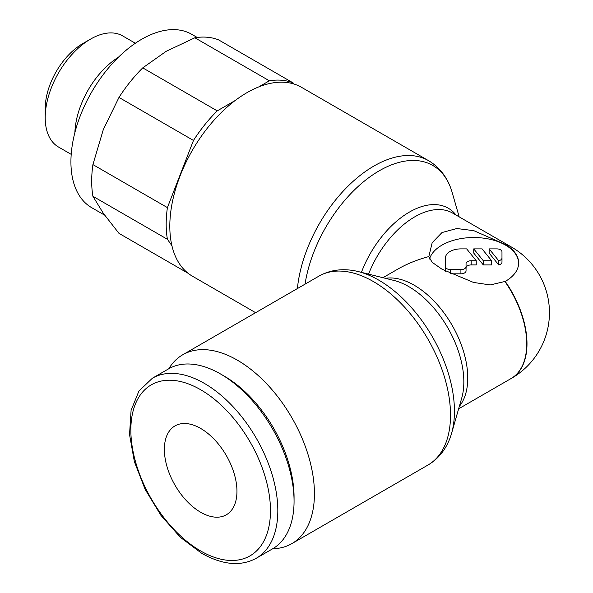<?xml version="1.0" encoding="UTF-8"?>
<svg xmlns="http://www.w3.org/2000/svg" width="593" height="593" viewBox="0 0 593 593"><rect width="100%" height="100%" fill="white"/><g stroke="black" fill="none" stroke-linecap="round" stroke-linejoin="round"><path stroke-width="0.89" d="M220.574 373.998L224.25 376.118A98.734 57.002 -120 0 1 294.061 497.038L294.061 501.278A103.931 60.004 -120 0 0 220.574 373.998A103.931 60.004 -120 0 0 168.612 368.846L152.371 378.223L138.925 391.046L131.09 410.349L129.541 434.543L134.366 461.643L145.137 489.373L160.918 515.339L180.331 537.295L201.739 553.343C222.642 565.033 240.832 566.663 256.295 558.235A103.931 60.004 -120 0 0 277.82 510.655A103.931 60.004 -120 0 0 204.333 383.375A103.931 60.004 -120 0 0 152.371 378.223M272.743 548.733A109.06 62.969 -120 0 0 291.845 543.633A109.06 62.969 -120 0 0 314.431 493.71A109.06 62.969 -120 0 0 266.828 383.96A109.06 62.969 -120 0 0 182.785 354.74A109.06 62.969 -120 0 0 168.82 368.727M318.871 276.168A109.06 62.969 -120 0 1 373.405 281.571A109.06 62.969 -120 0 1 450.517 415.137A109.06 62.969 -120 0 1 427.931 465.068C437.678 459.301 444.854 450.784 449.457 439.532A107.029 61.798 -120 0 0 451.54 433.483A107.029 61.798 -120 0 0 454.438 411.223A107.029 61.798 -120 0 0 378.757 280.133A107.029 61.798 -120 0 0 358.031 271.512A107.029 61.798 -120 0 0 351.753 270.297C339.7 268.659 328.737 270.616 318.871 276.168L182.785 354.74M451.54 433.483L461.739 398.036A77.727 44.875 -120 0 0 463.837 381.87A77.727 44.875 -120 0 0 408.873 286.671A77.727 44.875 -120 0 0 393.826 280.407L358.031 271.512M504.947 281.564A75.704 43.704 -120 0 1 526.725 343.903A75.704 43.704 -120 0 1 511.047 378.556A75.704 75.704 0 0 0 511.455 378.319A75.696 43.704 -120 0 0 505.221 281.416L490.226 284.944L473.481 282.431L441.993 269.207L432.171 262.328L428.835 256.576C417.316 259.667 407.05 263.803 398.044 268.977L382.937 277.702M428.835 256.576L432.171 242.73L441.993 232.545L456.818 228.527L473.844 230.677L505.495 244.59A44.905 25.929 180 0 1 518.653 262.929A44.905 25.929 180 0 1 505.495 281.26A44.905 25.929 180 0 1 505.221 281.416M361.419 272.35A77.727 44.875 -60 0 1 409.422 212.079A77.727 44.875 -60 0 1 456.091 215.081M305.039 284.158A107.029 61.798 -60 0 1 379.298 170.769A107.029 61.798 -60 0 1 449.998 186.158A107.029 61.798 -60 0 1 452.088 192.199L459.182 216.868M255.62 312.689L192.399 276.182A109.06 62.969 -60 0 1 169.813 226.259A109.06 62.969 -60 0 1 217.416 116.502A109.06 62.969 -60 0 1 301.459 87.29L428.472 160.621C438.22 166.388 445.395 174.898 449.998 186.158M429.495 259.022A44.905 25.929 180 0 1 460.175 238.734A44.905 25.929 180 0 1 505.495 245.117A44.905 25.929 180 0 1 518.645 263.188M450.776 273.818L460.917 273.818A5.129 2.965 180 0 0 466.046 270.853L466.046 266.665A5.129 2.965 180 0 1 460.917 269.63L450.65 269.63A5.129 2.965 180 0 1 445.513 266.665L445.513 257.777A15.396 8.888 180 0 1 460.917 248.89L466.669 248.89L476.238 260.742L476.238 264.93L471.176 264.93A5.129 2.965 0 0 0 466.046 267.895M445.551 271.179A5.129 2.965 180 0 1 445.513 270.853L445.513 261.965M491.634 260.742L491.634 264.93L483.317 264.93L473.74 253.078L473.74 248.89L482.065 248.89L491.634 260.742L483.317 260.742L473.74 248.89M501.975 256.043L501.975 257.777A5.129 2.965 180 0 1 501.982 257.977A5.129 2.965 180 0 1 498.713 260.742L489.143 248.89L496.838 248.89A5.129 2.965 180 0 1 501.975 251.847L501.975 257.777M501.975 261.965A5.129 2.965 180 0 1 501.982 262.165A5.129 2.965 180 0 1 498.713 264.93L489.143 253.078L489.143 248.89M476.238 260.742L471.176 260.742A5.129 2.965 0 0 0 466.046 263.7L466.046 266.665M483.317 264.93L483.317 260.742M498.713 264.93L498.713 260.742M258.726 86.926L269.363 80.789A109.06 62.969 -60 0 1 293.127 82.909L293.883 83.991M171.918 245.702L167.411 239.298A109.06 62.969 -60 0 1 166.181 224.161A109.06 62.969 -60 0 1 167.411 207.609L193.474 140.445A109.06 62.969 -60 0 1 217.238 110.876L235.132 100.543M188.07 273.254L118.978 233.36L103.33 213.31L92.916 196.29A109.06 62.969 -60 0 1 91.685 181.154A109.06 62.969 -60 0 1 92.916 164.595L103.33 129.504L118.978 97.43A109.06 62.969 -60 0 1 142.743 67.869L166.181 51.309L194.86 37.774A109.06 62.969 -60 0 1 218.632 39.901L293.127 82.909M92.916 196.29L167.411 239.298M167.411 207.609L92.916 164.595M118.978 97.43L193.474 140.445M217.238 110.876L142.743 67.869M194.86 37.774L269.363 80.789M104.627 215.14L91.648 207.646A100.076 57.78 -60 0 1 70.923 161.83A100.076 57.78 -60 0 1 114.605 61.116A100.076 57.78 -60 0 1 191.724 34.305L197.172 37.448M118.355 57.299A64.155 37.04 120 0 0 74.881 132.602M135.36 43.245L122.647 35.906A64.155 37.04 120 0 0 90.573 39.086A64.155 37.04 120 0 0 45.209 117.651L45.209 108.578A53.044 30.621 120 0 1 82.716 43.623L90.573 39.086M45.209 117.651A64.155 37.04 120 0 0 58.499 147.02L71.204 154.358M200.656 428.442A51.324 29.628 60 0 1 234.191 473.674A51.324 29.628 60 0 1 226.318 514.798A51.324 29.628 60 0 1 200.656 512.256A51.324 29.628 60 0 1 167.13 467.025A51.324 29.628 60 0 1 175.002 425.9A51.324 29.628 60 0 1 200.656 428.442M256.295 558.235L272.535 548.859A103.931 60.004 -120 0 0 294.061 501.278M200.656 389.734A98.734 57.002 -120 0 0 130.845 430.044A98.734 57.002 -120 0 0 200.656 550.964A98.734 57.002 -120 0 0 270.475 510.655A98.734 57.002 -120 0 0 200.656 389.734M459.345 406.361A75.704 43.704 -120 0 0 467.758 377.949A75.704 43.704 -120 0 0 414.225 285.24A75.704 43.704 -120 0 0 385.42 278.317M505.495 244.59A75.704 43.704 -60 0 1 511.596 247.125L452.622 213.08A75.704 43.704 -60 0 0 414.774 216.83A75.704 43.704 -60 0 0 368.557 274.129M297.389 288.576A109.06 62.969 -60 0 1 373.946 166.018A109.06 62.969 -60 0 1 428.472 160.621M460.917 273.818L460.917 269.63M471.176 264.93L471.176 260.742M450.65 273.758L450.65 269.63M511.248 378.445A75.704 75.704 0 0 0 511.596 247.125M501.982 262.165L501.982 257.977M511.047 378.556L458.634 408.822M427.931 465.068L291.845 543.633"/></g></svg>
